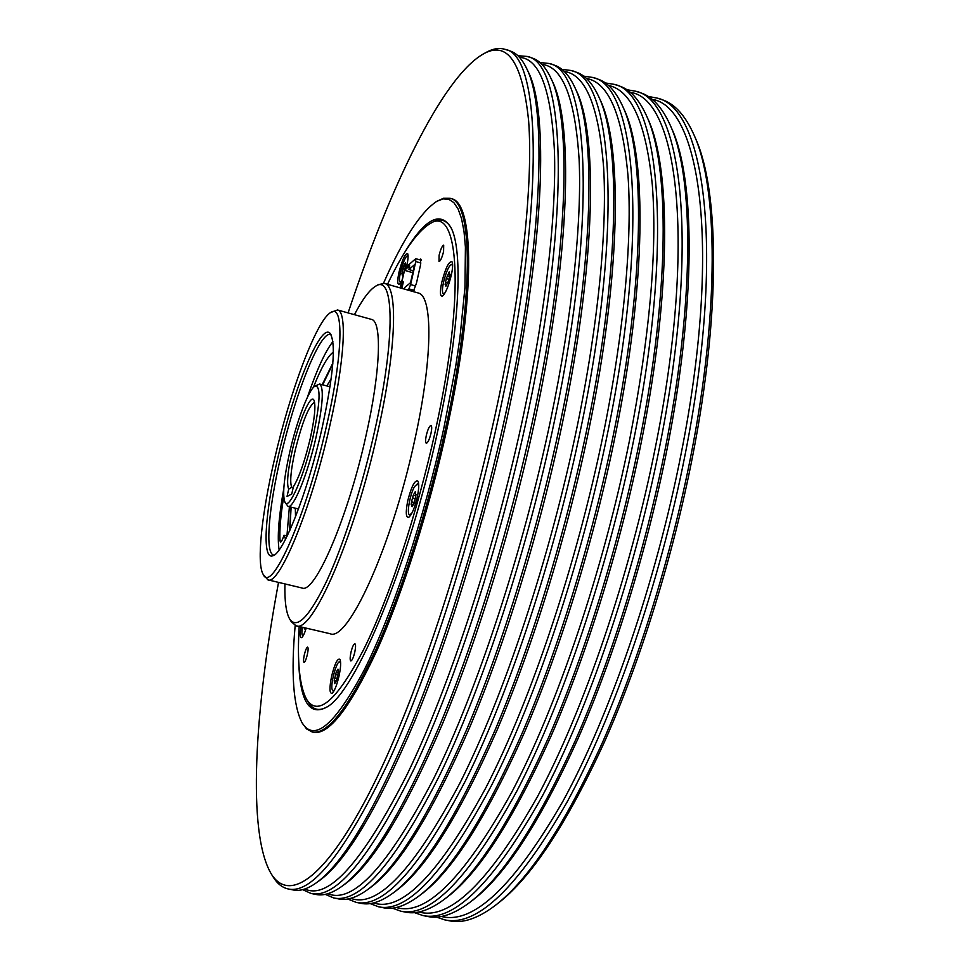 <?xml version="1.0" encoding="UTF-8"?>
<svg xmlns="http://www.w3.org/2000/svg" width="970" height="970" viewBox="0 0 970 970"><rect width="100%" height="100%" fill="white"/><g stroke="black" fill="none" stroke-linecap="round" stroke-linejoin="round"><path stroke-width="1.45" d="M278.535 582.388C254.54 710.925 246.986 832.83 271.188 873.776C288.369 902.052 323.277 881.633 368.576 794.26C413.693 707.191 465.818 552.306 497.38 404.369C522.697 285.568 533.16 181.596 528.626 120.838C522.527 61.947 507.213 39.794 482.672 54.356C441.689 78.485 389.297 188.823 348.097 312.91M482.672 54.356L485.691 52.659C492.699 48.658 499.162 47.554 505.067 49.361C540.072 54.381 546.425 195.212 501.308 404.732C473.433 535.404 429.334 673.18 387.988 763.111C345.138 852.29 311.928 894.255 288.357 888.993C282.318 887.708 277.19 883.621 272.994 876.722L271.188 873.776M526.48 68.155L528.104 71.574C548.693 110.689 545.019 241.057 509.323 407.606C485.825 518.016 450.432 634.513 414.711 721.292C377.645 808.665 345.829 861.796 319.263 880.699L316.184 882.906C342.786 864.003 374.723 810.544 411.995 722.529C447.922 635.107 483.581 517.64 507.298 406.345C543.309 238.462 547.092 107.282 526.48 68.155C521.884 58.661 516.392 52.926 509.99 50.937L505.067 49.361M304.835 888.993C328.527 900.184 362.622 861.99 407.133 774.399C450.044 685.657 496.022 545.213 524.212 411.632C546.268 306.859 556.501 212.685 554.428 150.714C551.19 89.676 539.55 58.552 519.496 57.327M517.859 55.69L527.171 56.442C564.019 62.104 572.627 203.154 528.165 412.007C500.714 542.266 456.312 679.388 414.129 768.798C370.334 857.431 336.008 898.996 311.127 893.491L302.616 889.648M550.536 77.43L552.124 80.837C573.331 122.026 570.687 251.388 536.07 414.845C513.166 523.703 478.161 638.393 442.271 724.384C404.975 811.005 372.48 864.282 344.774 884.228L341.731 886.434C369.473 866.465 402.113 812.86 439.616 725.609C475.724 638.975 510.996 523.327 534.106 413.608C569.038 248.841 571.779 118.667 550.536 77.43C545.395 66.712 539.235 60.237 532.057 58.018L527.171 56.442M327.884 893.697C353.031 904.246 388.255 865.943 433.578 778.801C477.204 690.555 523.206 551.384 550.839 418.846C572.433 314.995 581.939 221.415 579.114 159.383C575.101 98.225 562.709 66.554 541.927 64.372M539.95 62.517L549.129 63.486C587.796 69.755 598.635 211.048 554.816 419.222C527.777 549.081 483.096 685.572 440.077 774.436C395.372 862.536 359.931 903.701 333.753 897.953L325.253 894.364M574.555 86.803L576.119 90.186C597.884 133.387 596.186 261.657 562.612 422.035C540.302 529.329 505.697 642.237 469.674 727.415C432.208 813.272 399.082 866.683 370.285 887.659L367.278 889.854C396.136 868.853 429.407 815.103 467.079 728.628C503.333 642.807 538.204 528.965 560.708 420.822C594.586 259.148 596.368 130.053 574.555 86.803C568.856 74.775 562.006 67.524 553.991 65.038L549.129 63.486M350.8 898.329C377.378 908.32 413.717 869.957 459.816 783.263C504.133 695.514 550.172 557.568 577.271 426C598.429 323.022 607.232 230.011 603.655 167.931C598.878 106.664 585.734 74.496 564.237 71.404M561.885 69.343L570.954 70.483C611.427 77.37 624.45 218.868 581.26 426.388C554.634 555.846 509.674 691.695 465.842 780.038C420.228 867.604 383.696 908.381 356.245 902.391L347.745 899.008M598.538 96.272L600.066 99.631C622.328 144.748 621.503 271.855 588.96 429.164C567.232 534.919 533.039 646.02 496.931 730.398C459.343 815.479 425.648 868.999 395.821 890.981L392.862 893.176C422.75 871.157 456.603 817.298 494.409 731.598C530.748 646.59 565.207 534.555 587.117 427.976C619.951 269.393 620.848 141.462 598.538 96.272C592.258 82.85 584.667 74.775 575.792 72.035L570.954 70.483M288.357 888.993L293.425 889.999C299.985 891.357 307.575 888.993 316.184 882.906M311.127 893.491L316.159 894.486C323.519 896.013 332.043 893.334 341.731 886.434M333.753 897.953L338.76 898.947C346.969 900.657 356.475 897.626 367.278 889.854M356.245 902.391L361.216 903.373C370.322 905.277 380.858 901.882 392.862 893.176M694.132 135.194L695.526 138.443C719.11 190.314 721.037 312.085 692.422 457.185C672.938 556.719 640.588 660.752 604.528 741.771C566.953 823.615 531.487 877.426 498.143 903.203L495.343 905.374C528.808 879.511 564.443 825.349 602.273 742.911C638.551 661.273 671.155 556.392 690.822 456.058C719.679 309.806 717.8 187.222 694.132 135.194C685.317 115.369 674.489 103.487 661.661 99.57L656.945 98.055C704.402 107.318 725.851 249.629 685.135 454.518C660.085 582.4 614.071 715.763 567.086 802.057C517.992 887.526 477.24 926.799 444.83 919.887L436.451 917.087M441.362 916.468C473.299 924.665 513.785 886.325 562.83 801.438C609.766 715.666 655.95 582.158 681.073 454.105C722.044 248.32 700.11 106.53 652.264 99.364M648.251 96.454L656.945 98.055M670.282 125.312L671.725 128.586C695.066 178.904 696.411 302.106 666.839 450.25C646.808 551.348 613.974 657.139 577.841 739.019C540.193 821.687 505.091 875.449 472.536 900.318L469.686 902.488C502.351 877.547 537.622 823.445 575.513 740.159C611.876 657.672 644.965 551.008 665.178 449.11C695.005 299.791 693.708 175.764 670.282 125.312C662.134 107.209 652.167 96.357 640.382 92.744L635.641 91.228C681.389 99.91 700.776 242.015 659.454 447.57C634.016 575.828 588.256 709.81 542.048 796.612C493.803 882.591 454.081 922.24 422.884 915.547L414.469 912.624M418.894 911.994C449.534 920.578 489.025 882.203 537.356 796.867C583.661 710.598 629.809 576.034 655.417 447.158C697.188 239.76 676.939 98.079 630.427 92.405M626.862 89.713L635.641 91.228M646.408 115.527L647.875 118.837C670.925 167.507 671.616 292.079 641.073 443.278C620.485 545.916 587.177 653.477 551.008 736.206C513.336 819.686 478.646 873.388 446.952 897.311L444.066 899.493C475.858 875.51 510.717 821.469 548.62 737.358C585.019 654.022 618.581 545.576 639.351 442.114C670.161 289.715 669.53 164.318 646.408 115.527C638.89 99.073 629.748 89.191 618.981 85.881L614.216 84.354C658.218 92.441 675.52 234.364 633.58 440.562C607.753 569.22 562.248 703.82 516.828 791.132C469.444 877.632 430.765 917.656 400.804 911.194L392.365 908.138M396.318 907.484C425.624 916.492 464.096 878.092 511.699 792.308C557.362 705.542 603.473 569.899 629.554 440.162C649.803 335.402 657.381 250.248 652.301 184.688C646.02 123.251 631.421 90.174 608.481 85.433M605.341 82.947L614.216 84.354M622.485 105.851L623.989 109.186C646.675 156.121 646.65 282.003 615.113 436.245C593.967 540.448 560.211 649.779 524.042 733.332C486.394 817.613 452.166 871.242 421.38 894.194L418.446 896.389C449.328 873.376 483.703 819.42 521.581 734.508C557.98 650.324 591.991 540.096 613.331 435.069C645.147 279.59 645.232 152.884 622.485 105.851C615.598 90.95 607.256 81.989 597.459 78.982L592.646 77.442C634.901 84.936 650.07 226.64 607.523 433.493C581.297 562.564 536.058 697.782 491.426 785.603C444.915 872.636 407.303 913.037 378.591 906.804L370.116 903.591M373.62 902.924C401.58 912.394 438.986 874.006 485.849 787.761C530.857 700.51 576.932 563.74 603.51 433.105C624.231 330.964 632.355 238.474 628.051 176.358C622.522 115.006 608.639 82.365 586.426 78.425M583.685 76.145L592.646 77.442M295.171 625.492C290.903 673.326 293.231 705.808 302.143 722.929C314.365 742.535 335.099 724.796 364.344 669.712C392.474 613.792 424.023 519.047 443.872 427.988L455.633 366.733L459.889 338.227L464.957 287.472L465.418 247.083L463.999 231.321L461.55 218.638L458.143 209.083L453.875 202.669L448.831 199.299L443.096 198.898L436.767 201.348C420.677 212.018 402.926 239.311 383.502 283.252M436.767 201.348L443.545 198.256L449.995 198.292C473.045 201.602 474.597 296.735 445.63 428.17C427.952 509.201 400.962 593.907 375.257 650.846C348.497 707.882 327.484 734.945 312.243 732.01L306.581 728.919L302.143 722.929M403.302 254.686C424.036 219.426 439.834 210.26 450.723 227.174C463.539 249.629 459.816 330.952 437.761 430.935C409.304 563.909 355.553 691.889 326.854 707.081C309.139 716.624 299.754 700.946 298.675 660.061M327.605 706.572C319.36 711.495 312.934 710.052 308.327 702.244L306.593 699.334C317.784 717.121 336.663 700.801 363.229 650.385C388.752 599.363 417.233 513.615 435.287 431.129C466.206 291.679 458.628 202.839 429.237 224.155C416.724 232.182 402.817 252.236 387.503 284.307M314.607 402.32C308.933 405.351 302.458 421.332 295.207 450.262C290.842 469.892 289.678 482.223 291.715 487.243L288.708 489.159C286.477 484.042 287.702 470.971 292.37 449.947C298.906 420.992 310.679 393.323 313.916 400.125C315.965 405.266 314.729 418.143 310.194 438.767C304.762 461.296 299.16 477.276 293.413 486.71L291.715 494.082L287.035 496.434L288.708 489.159M291.715 487.243L293.207 487.619M412.141 506.679L414.19 503.115L415.669 496.701L415.33 491.584L413.281 495.173L411.522 501.817L411.159 504.376L412.141 506.679M411.753 513.385L409.655 514.827C406.369 514.646 409.898 494.324 414.529 486.649L417.573 483.739L418.737 486.006M334.201 680.516L334.711 683.62L336.42 680.746L338.384 672.04L337.96 669.154L336.25 672.052L334.201 680.516M334.456 690.01L332.965 690.979L331.97 688.979C330.734 682.14 336.929 660.461 339.742 661.819L340.652 663.335M303.561 635.047L302.664 635.532C301.731 635.035 301.634 632.282 302.385 627.25M404.999 268.096L405.945 264.337L405.387 264.737L405.339 262.737L403.629 266.253L401.774 273.879L402.356 273.54L402.332 275.444L403.447 272.728M401.192 281.639L399.713 281.53C397.942 277.662 404.963 254.625 407.497 256.031L408.091 256.989M448.722 280.548L449.983 274.825L449.219 271.915L446.285 278.548L445.121 284.452L445.739 283.955L445.885 286.247L448.722 280.548M445.109 292.758L443.423 293.777C442.077 292.904 442.114 289.036 443.532 282.173C446.297 271.285 449.025 265.356 451.729 264.373L452.626 266.119M332.868 363.035L322.173 384.702M333.377 352.061C327.836 355.966 321.143 367.788 313.31 387.527M296.032 625.771L330.006 633.689C347.66 642.613 391.747 546.922 414.481 441.229C432.996 358.294 433.056 295.195 417.949 292.928L384.399 283.422C398.185 285.301 396.718 348.327 377.851 431.614C354.596 537.744 312 634.331 296.032 625.771L291.315 621.782L289.569 618.836C296.784 629.785 309.115 617.272 326.575 581.285C343.319 545.273 362.053 487.158 374.59 431.274C396.027 336.978 394.244 272.776 375.39 286.356C369.303 290.127 362.319 299.572 354.438 314.668M375.39 286.356L378.336 284.622L384.399 283.422M321.834 429.176C307.441 493.136 282.949 554.694 272.606 555.822C261.73 559.617 265.089 511.93 278.063 456.894C293.304 389.843 320.67 322.428 330.042 333.292C336.299 342.992 333.571 374.953 321.834 429.176M330.988 334.601L330.612 334.468C320.149 330.649 294.904 394.523 280.609 457.319C268.617 508.365 264.871 553.421 273.673 555.07L274.073 555.143M326.453 426.254C343.198 353.929 344.011 302.943 330.77 312.473C316.572 320.233 290.151 391.007 274.522 459.137C261.754 513.554 256.359 563.34 263.173 574.385C271.37 594.562 306.277 516.404 326.453 426.254M330.77 312.473L337.512 309.976C347.333 311.2 344.677 361.289 329.618 426.582C311.079 509.359 279.117 586.038 267.853 579.842L263.173 574.385M283.786 488.674C278.693 517.168 277.141 537.574 279.13 549.917M267.853 579.842L301.997 587.99C314.62 594.489 347.757 518.513 365.896 436.076C380.701 371.061 382.216 320.9 371.328 319.36L337.512 309.976M429.237 224.155L432.159 222.445C439.98 217.85 446.297 219.693 451.123 227.986M406.527 266.677L406.818 265.404C408.127 259.342 408.431 255.45 407.703 253.716C405.314 253.012 402.417 259.172 399.009 272.17C397.263 280.621 397.324 284.634 399.191 284.21L401.616 280.851M300.979 626.923C299.766 634.586 300.021 638.151 301.719 637.617C303.04 636.599 304.531 633.446 306.217 628.136M331.631 676.126C329.291 687.972 329.448 693.695 332.092 693.307C334.492 691.125 336.784 685.414 339.003 676.163C340.785 667.615 341.113 662.025 339.985 659.37C337.596 657.975 334.808 663.553 331.631 676.126M407.764 500.702C405.496 512.415 405.848 517.932 408.843 517.24C411.898 514.524 414.699 507.856 417.245 497.222C418.919 489.195 419.173 483.86 418.021 481.229C414.978 479.544 411.559 486.031 407.764 500.702M441.726 282.464C439.774 292.176 440.028 296.711 442.478 296.068C445.642 293.183 448.601 286.162 451.341 275.019C452.747 268.363 453.014 263.998 452.129 261.9C449.122 260.7 445.654 267.55 441.726 282.464M304.313 654.835C303.392 659.273 303.295 661.795 304.022 662.401C305.029 662.086 306.132 659.515 307.332 654.677C308.254 650.227 308.351 647.705 307.623 647.111C306.605 647.439 305.501 650.009 304.313 654.835M439.107 255.255L439.01 261.621C440.489 261.063 442.017 257.693 443.581 251.533L443.69 245.18C442.199 245.749 440.671 249.108 439.107 255.255M426.279 435.506C425.357 440.065 425.357 442.659 426.303 443.266C427.879 442.817 429.443 439.458 431.019 433.202C431.941 428.631 431.929 426.036 430.995 425.442C429.407 425.903 427.843 429.261 426.279 435.506M350.946 652.41C349.94 657.393 349.903 660.23 350.837 660.934C352.11 660.594 353.419 657.696 354.777 652.216C355.772 647.232 355.808 644.395 354.887 643.704C353.601 644.044 352.292 646.954 350.946 652.41M289.86 451.523C283.907 478.222 282.27 495.124 284.95 502.23C288.817 511.154 304.24 476.003 312.995 437.009C320.367 402.113 320.997 385.163 314.898 386.169C308.751 389.394 296.881 420.75 289.86 451.523M314.898 386.169L319.615 384.023C324.113 387.479 322.913 405.254 316.014 437.337C307.757 474.075 293.376 509.02 288.041 506.388L284.95 502.23M290.891 507.092L289.642 530.784M289.86 530.311L291.121 507.152M331.207 378.567L326.878 385.951M449.995 198.292L451.195 198.644C474.318 201.978 475.955 297.123 447 428.534C429.334 509.553 402.344 594.234 376.603 651.161C349.806 708.185 328.757 735.224 313.468 732.289L312.243 732.01M295.316 508.207L295.535 516.767M332.831 363.447L322.464 384.775M322.695 384.835L332.783 363.968M289.412 506.728L286.926 535.925M419.513 259.766L420.689 259.002L420.519 265.004L416.506 282.985L413.305 291.606M299.184 626.499C297.062 661.976 299.536 686.251 306.593 699.334M284.938 583.916C284.525 600.951 286.077 612.591 289.569 618.836M332.892 341.61C325.18 351.455 316.656 370.067 307.32 397.457M282.221 545.225L283.931 542.266M283.725 496.749C280.621 515.616 279.384 530.311 280.015 540.823L280.512 542.048C281.348 542 282.5 539.781 283.955 535.355L285.604 539.138M284.028 535.21L287.181 535.998L284.028 535.21M280.015 540.823L281.518 541.187M447.206 275.856L449.425 276.486L447.218 275.856M403.641 266.253L405.387 266.75L403.641 266.253M304.822 627.82L304.277 629.009L304.337 627.699M404.466 289.108L404.854 287.387L410.528 282.719L414.578 264.664L408.855 269.539L409.692 265.816L404.466 270.315L401.919 281.615L403.326 281.979L401.883 288.369L403.326 281.979M413.196 270.788L408.855 269.539M412.771 272.691L404.466 270.315M401.919 281.615L400.489 287.981M420.907 263.015L415.778 261.536L410.613 284.574L415.706 286.017M415.778 261.536L415.633 258.808L405.278 267.756L400.04 287.86M407.545 289.981L408.891 288.878L410.613 284.574M378.591 906.804L383.538 907.787C393.577 909.896 405.217 906.089 418.446 896.389M400.804 911.194L405.727 912.164C416.748 914.48 429.528 910.26 444.066 899.493M422.884 915.547L427.77 916.517C439.822 919.063 453.802 914.383 469.686 902.488M444.83 919.887L449.692 920.845C462.811 923.622 478.028 918.469 495.343 905.374M415.96 495.864L413.487 495.233M447.437 282.719L445.485 282.173M420.192 259.184L421.004 259.414M448.819 279.275L446.285 278.548M449.195 273.552L448.492 273.346M403.544 272.267L402.126 271.867M404.502 269.126L402.841 268.654M337.16 678.782L334.65 678.212M337.815 675.071L335.474 674.538M415.33 493.099L414.626 492.918M415.051 498.604L412.371 497.925M412.408 506.073L411.777 505.903M414.445 502.557L411.522 501.817M400.962 288.114L402.429 281.639M414.044 290.345L408.891 288.878M415.948 495.888L413.402 495.246M417.573 483.739L418.676 484.018M332.965 690.979L333.825 691.173M407.497 256.031L408.103 256.201M451.729 264.373L452.638 264.628M288.041 506.388L298.505 508.995M319.615 384.023L330.042 386.8M443.423 293.777L444.333 294.031M450.068 274.377L449.365 274.183M446.77 284.258L445.739 283.955M403.096 273.673L402.271 273.431M339.742 661.819L340.591 662.013M335.923 680.843L334.601 680.552M338.481 672.683L336.42 672.21M409.655 514.827L410.759 515.094M416.166 494.615L415.524 494.445M412.965 504.4L411.656 504.073M415.863 258.723L421.125 260.239"/></g></svg>
